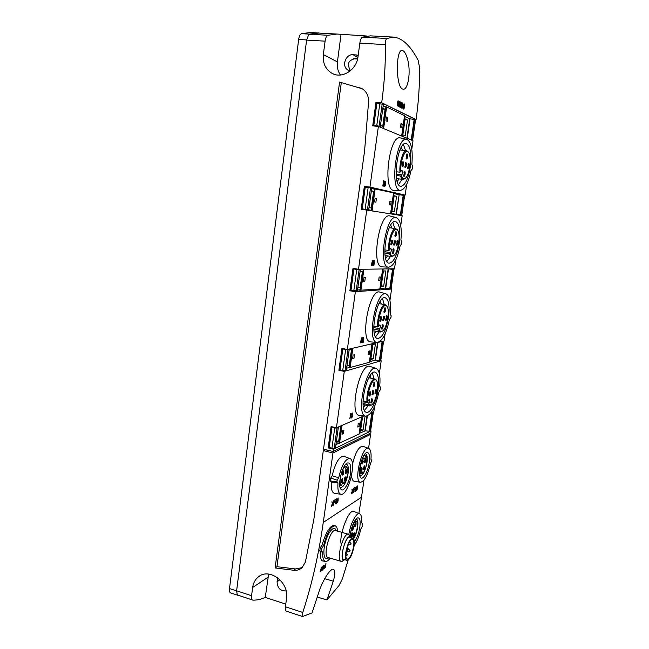 <?xml version="1.0" encoding="UTF-8"?>
<svg xmlns="http://www.w3.org/2000/svg" width="649" height="649" viewBox="0 0 649 649"><rect width="100%" height="100%" fill="white"/><g stroke="black" fill="none" stroke-linecap="round" stroke-linejoin="round"><path stroke-width="0.97" d="M322.861 566.09L321.653 568.824L321.782 570.601L321.36 569.506L320.079 571.923L321.352 569.059L321.214 567.364L321.628 568.427L322.537 566.342M321.62 568.362L322.504 566.334M320.079 571.923L321.539 567.112M321.458 570.852L321.336 569.562M323.161 565.863L322.058 570.382L323.161 565.863L323.835 565.336M324.743 567.745L325.985 563.681L325.295 567.34L324.354 568.581L325.417 564.971M325.206 564.979L325.709 563.892M325.019 565.887L325.238 564.987M324.33 568.573L324.768 567.753M397.375 103.126L397.375 105.949L397.91 104.181L398.291 104.375L398.08 100.684L397.229 103.856M398.08 100.684L397.318 103.118M397.285 103.856L397.375 105.949M398.162 106.347L398.859 101.098L398.162 106.347L398.729 106.631M400.092 107.296L400.514 101.958L399.865 107.182M400.514 101.958L399.816 107.174M400.725 104.846L400.725 107.637L401.252 105.884L401.626 106.079L401.423 102.437L400.587 105.568M401.423 102.437L400.676 104.838M400.636 105.576L400.725 107.637M401.496 108.026L402.193 102.834L401.496 108.026L402.056 108.31M403.816 109.154L404.814 106.663L404.262 103.937L403.24 106.428L403.816 109.154L403.24 106.428M404.262 103.937L403.289 106.436M356.561 490.474L356.642 487.626L357.51 485.923L356.415 489.427L356.585 490.482L357.453 488.778L357.51 485.923M354.646 489.411L353.721 489.987L353.916 488.632L355.003 487.44L353.729 488.202L353.348 492.591L353.64 490.555L354.565 489.979L354.614 489.403L353.729 489.963M336.644 498.821L335.484 503.9L336.255 503.413L336.644 498.821M336.214 500.103L335.549 503.226M332.345 504.241L332.945 505.506L332.596 503.494L333.586 500.744L332.515 502.975M333.586 500.744L332.523 503.048L331.931 501.75L332.272 503.665L331.233 506.561L332.369 504.184L332.629 505.709M354.443 481.396L354.37 481.38C352.845 481.063 351.904 479.149 351.547 475.644M352.448 464.319C355.401 452.41 358.873 446.39 362.856 446.261L362.929 446.293M334.543 493.329L334.446 493.321C331.964 492.599 330.909 488.786 331.282 481.891L330.365 480.933L330.771 478.021L332.134 475.774C335.346 462.867 339.208 456.352 343.743 456.255L343.824 456.288M348.156 560.03L342.348 578.94L339.029 585.479L326.982 599.919L333.278 581.188C335.306 574.268 335.346 570.341 333.391 569.408C330.203 567.948 321.79 581.958 318.399 593.575L312.039 612.883L302.564 616.526C301.972 616.185 302.036 614.83 302.775 612.461C311.999 584.011 318.829 554.003 323.259 522.453L361.509 497.215L363.975 480.13M368.575 448.337L370.587 434.384L332.961 452.994L323.316 450.601L325.011 449.789L327.948 450.236M323.291 522.461L332.961 452.994M334.965 501.734L333.943 502.375L334.146 500.947L335.346 499.649L333.959 500.517L333.294 505.287L333.862 502.975L334.884 502.326L334.941 501.726L333.951 502.342M335.322 499.641L333.927 500.509L333.294 505.287M337.147 502.772L337.188 499.779L338.153 497.97L337.22 499.787L337.147 502.772L338.105 500.955L338.145 497.961M352.277 491.715L352.796 492.94L352.512 491.009L353.429 488.421L352.448 490.514M353.429 488.421L352.456 490.579L351.936 489.322L352.22 491.163L351.263 493.889L352.302 491.658L352.512 493.126M356.001 488.527L354.906 491.609L355.952 490.952L356.041 490.32L355.271 490.782M355.968 488.519L354.906 491.609M355.327 488.446L356.212 486.734L355.327 488.446M370.117 366.466L370.003 366.434C359.854 361.817 348.375 415.344 359.538 415.433L359.66 415.441M379.357 373.548L381.206 360.747L344.286 371.39L336.433 427.805L331.112 426.547L328.159 447.891L328.67 447.648L331.574 426.653M374.611 406.339L373.848 411.636L370.912 412.902M363.919 415.928L336.433 427.805M352.018 413.186L350.995 415.319L350.484 413.819L350.784 415.92L349.779 418.67L350.833 416.463L351.36 417.997L351.06 415.798L352.018 413.186L350.979 415.173M350.793 416.585L351.06 418.126M350.784 413.697L349.779 418.67M352.821 412.878L351.904 414.557L352.667 413.559M352.837 413.851L352.456 416.544L352.083 417.039L351.636 416.488L351.928 417.721L352.853 412.886L351.969 414.573M352.05 417.031L352.399 415.62M352.472 414.954L352.285 415.66M352.407 414.938L352.772 413.835M379.99 292.164L379.876 292.131C369.289 287.832 359.368 342.242 370.774 341.901L370.895 341.909M389.927 300.422L391.574 289.016L355.384 291.709L347.337 349.487L341.918 348.408L338.9 370.263L339.403 370.125L342.396 348.505M385.084 333.943L384.062 341.009L347.337 349.487M362.694 337.618L361.68 339.63L361.185 337.926L361.469 340.214L360.463 342.883L361.517 340.798L362.02 342.542L361.744 340.149L362.694 337.618L361.663 339.484M361.469 340.928L361.728 342.607M361.485 337.869L360.463 342.883M363.44 337.472L362.572 339.054L363.335 338.161L363.237 339.468L362.085 342.502L363.245 342.274L363.343 341.585L362.531 341.739M390.09 216.003L389.96 215.979C379.016 212.028 370.693 267.672 382.269 266.861L382.391 266.861M400.733 225.657L402.177 215.703L366.75 210.073L358.508 269.27L352.991 268.378L349.892 290.768L350.395 290.728L353.478 268.459M395.785 259.933L394.495 268.84L358.508 269.27M373.621 260.281L372.615 262.164L372.145 260.257L372.404 262.731L371.406 265.327L372.445 263.364L372.932 265.327L372.672 262.74L373.621 260.281L372.599 262.018M372.396 263.502L372.64 265.327M372.437 260.265L371.406 265.327M374.116 260.281L373.24 265.327L373.946 265.327L374.432 260.29M373.929 261.579L373.508 264.614M385.417 181.282L384.378 184.762L384.735 186.441M400.425 137.929L400.295 137.904C389.076 134.343 382.366 191.593 394 190.254L394.13 190.254M411.791 149.197L413.007 140.768L378.391 126.417L369.946 187.082L364.34 186.393L364.868 186.514L361.655 209.392M399.987 194.797L405.154 195.089L369.946 187.082M405.154 195.089L406.72 184.251M383.583 184.243L384.103 186.287L383.859 183.489L384.808 181.12L383.794 182.726M384.524 181.047L383.81 182.872L383.291 180.738L383.527 183.416L382.537 185.922L383.64 184.105L383.746 186.214M415.538 120.097L414.508 119.554L416.074 119.586C418.556 102.355 419.725 85.035 419.579 67.626L418.126 60.203C410.436 45.722 402.258 38.015 393.602 37.098L370.368 35.849L362.466 37.147C361.233 37.788 360.357 39.784 359.838 43.142L357.997 56.779C356.593 70.035 341.958 79.162 331.988 73.313C325.49 69.37 322.61 63.123 323.348 54.581L337.415 61.923C336.831 66.888 337.853 71.252 340.474 75.016M416.074 119.586L381.685 102.737C384.37 83.453 385.603 64.081 385.384 44.611C385.401 41.212 385.895 39.175 386.877 38.478L393.602 37.098M407.467 58.905C405.909 53.551 404.132 50.727 402.129 50.452C395.768 49.21 395.712 86.066 402.323 88.921L403.175 89.197C408.164 90.227 411.19 71.122 407.467 58.905M381.685 102.737L376.428 102.672M416.058 119.692L381.669 102.85M370.376 430.798L371.058 430.952L333.456 449.197L333.132 451.526L323.518 449.14L364.6 150.755L368.616 101.349C368.575 95.728 366.434 91.525 362.174 88.735L339.573 82.066L275.111 567.948L293.689 570.26C296.966 570.609 299.789 569.708 302.158 567.583L305.371 562.075L313.84 519.443L323.316 450.601M333.456 449.197L328.159 447.891M344.286 371.39L338.9 370.263M355.384 291.709L349.892 290.768M366.75 210.073L361.16 209.327L364.34 186.393M378.391 126.417L372.713 125.882L375.966 102.372M366.912 36.003L337.074 34.056L327.964 35.265C326.552 35.89 325.595 37.853 325.092 41.155L323.348 54.581M337.082 34.056L318.537 33.067L309.459 34.259L308.608 34.811L306.604 40.092L236.609 590.809L237.307 594.955L252.948 600.147C256.923 600.228 261.028 599.319 265.254 597.429L285.771 604.122M260.598 575.493L258.286 576.977C255.146 579.549 253.272 583.053 252.639 587.491L251.577 595.709C251.309 598.2 251.658 599.66 252.639 600.098M258.286 576.977C269.124 567.218 289.43 582.388 286.542 598.443L285.414 606.783C285.114 609.297 285.382 610.758 286.225 611.147L302.564 616.526M333.132 451.526L370.749 433.053L371.058 430.952M368.867 433.978L370.587 434.384M358.856 513.456L361.477 497.239M397.099 214.9L397.164 214.454L390.609 213.529M384.825 288.075L391.574 289.016M380.152 360.536L381.206 360.747M350.176 70.944L347.88 70.051C341.358 66.425 345.552 53.875 353.04 54.735L356.301 54.946L358.102 56.009M323.129 565.847L323.802 565.328M341.325 544.462C338.421 537.137 348.643 508.354 353.778 511.453L359.611 513.757C356.488 512.134 350.509 523.41 348.838 534.403M325.425 561.426L322.683 560.939C320.833 560.371 320.2 557.329 320.809 551.796L319.73 550.912L320.33 547.805L322.164 544.803C325.944 532.05 329.968 525.601 334.243 525.455L335.249 525.852C330.885 525.982 327.031 532.464 323.681 545.29L321.912 548.389L321.515 551.228L322.723 552.153C322.48 557.734 323.38 560.825 325.425 561.426C326.828 561.653 328.418 560.549 330.195 558.124M317.312 597.072L326.982 599.919M358.191 55.352L356.301 54.946M350.484 70.692C346.306 63.456 348.691 59.31 357.623 58.24L357.745 58.256M277.667 577.78L277.48 578.705L278.194 578.194M277.48 578.705L277.066 581.788C277.407 588.132 280.433 591.174 286.144 590.914M341.017 34.608L337.415 61.923M237.307 594.955L238.134 595.32M321.36 33.213L310.693 32.482L301.517 33.675C300.089 34.283 299.14 36.222 298.654 39.484L229.495 588.554C229.235 591.012 229.608 592.456 230.598 592.902L237.777 595.263M318.643 32.912L309.589 34.113L308.608 34.811M362.15 88.718L339.573 82.066M341.26 82.902L276.953 566.674L275.111 567.948M276.953 566.674L295.473 568.962L302.085 567.648M268.645 574.081L265.254 597.429M400.522 190.319C389.4 191.609 396.028 135.876 406.736 139.292C411.279 141.604 412.999 149.951 411.872 164.335L412.764 167.02L412.521 168.716L410.963 170.606C408.391 182.929 404.911 189.5 400.522 190.319L394 190.254M410.257 167.093C408.148 179.246 405 185.638 400.806 186.271C391.85 186.433 397.212 141.458 406.031 143.38C410.363 145.433 411.766 153.342 410.257 167.093M388.719 267.153C377.661 267.948 385.814 213.772 396.263 217.561C400.401 219.622 401.95 227.077 400.92 239.935L401.845 242.255L401.609 243.919L400.035 246.06C397.229 259.251 393.456 266.285 388.719 267.153L382.269 266.861M399.281 242.913C396.993 255.738 393.61 262.496 389.116 263.194C380.233 262.975 386.82 219.273 395.452 221.504C399.427 223.329 400.701 230.46 399.281 242.913M377.158 342.412C366.255 342.753 375.933 289.779 386.033 293.9C389.765 295.741 391.152 302.402 390.211 313.865L391.169 315.844L390.933 317.466L389.343 319.86C386.285 333.943 382.229 341.463 377.158 342.412L370.774 341.901M388.548 317.061C386.074 330.576 382.448 337.731 377.669 338.518C368.94 337.959 376.753 295.206 385.125 297.737C388.743 299.359 389.879 305.801 388.548 317.061M365.858 416.147C355.198 416.082 366.352 363.959 376.039 368.381C379.357 370.044 380.59 375.974 379.73 386.187L380.728 387.842L380.492 389.432L378.878 392.053C375.568 407.045 371.228 415.076 365.858 416.147L359.538 415.433M378.051 389.587C376.428 401.626 370.457 413.551 366.474 412.285C357.964 411.434 366.969 369.346 375.041 372.137C378.286 373.597 379.292 379.405 378.051 389.587M337.951 482.961C337.512 489.784 338.494 493.565 340.879 494.278C348.237 496.258 357.169 460.19 349.803 458.51C345.446 458.681 341.747 465.082 338.689 477.721L337.196 480.203L336.961 481.907L337.951 482.961L331.282 481.891M338.689 477.721L332.134 475.774M350.476 473.356C349.219 483.327 343.183 493.199 340.741 488.981C337.383 484.852 342.372 464.976 347.215 463.045C350.225 462.202 351.312 465.633 350.476 473.356M360.511 482.256C353.202 481.956 362.126 445.1 368.664 448.378C370.693 449.392 371.455 453.059 370.96 459.378L371.755 460.417L370.263 464.189C367.667 475.417 364.413 481.444 360.511 482.256L354.37 481.38M369.2 462.591C367.991 471.896 362.653 481.047 360.455 477.348C357.315 473.656 361.972 454.397 366.401 452.661C369.094 451.939 370.027 455.249 369.2 462.591M322.164 544.803L323.681 545.29M337.618 531.166C337.342 528.181 336.555 526.412 335.249 525.852M320.809 551.796L322.723 552.153M354.167 545.411C356.999 541.655 359.197 536.244 360.771 529.195L362.264 526.428L362.645 523.832L361.688 522.875C362.012 517.642 361.323 514.608 359.611 513.757M350.046 536.261C351.287 527.11 353.713 521.017 357.323 517.975C359.797 517.31 360.641 520.336 359.854 527.061C358.792 533.437 356.95 538.378 354.338 541.883M345.812 464.205L346.469 464.205C348.197 464.992 348.74 468.034 348.099 473.316C346.371 482.183 343.873 486.937 340.628 487.577L340.044 487.261M365.087 453.773L365.541 453.789C367.131 454.527 367.602 457.448 366.969 462.55C365.355 470.849 363.107 475.311 360.211 475.928L359.797 475.733M356.009 519.062L356.39 519.095C357.81 519.768 358.224 522.429 357.631 527.085C356.885 531.75 355.547 535.668 353.624 538.832M353.64 546.361C352.074 554.197 349.941 558.448 347.231 559.13C343.313 558.505 348.951 537.794 352.577 539.416C353.802 540 354.159 542.321 353.64 546.361M354.086 546.02C352.326 554.79 349.933 559.56 346.899 560.322C342.51 559.625 348.829 536.399 352.886 538.232C354.265 538.889 354.662 541.485 354.086 546.02M346.899 560.322L343.751 559.389C339.322 558.675 345.657 535.498 349.746 537.34L352.886 538.232M344.733 559.681L344.635 559.73C337.756 562.999 346.501 530.979 350.663 537.518L350.72 537.615M343.029 560.76L341.114 561.377C335.622 560.485 343.443 531.969 348.497 534.257L349.819 535.79M402.056 179.27L398.567 184.616M403.418 144.516L405.552 150.568M398.989 178.913L397.22 181.582M401.366 147.218L402.461 150.243M390.552 256.387L386.942 261.498M392.856 222.518L394.795 228.489M387.534 255.925L385.693 258.48M390.755 225.065L391.761 228.059M379.259 331.842L375.568 336.75M382.537 298.654L384.249 304.551M376.29 331.282L374.432 333.716M380.395 301.095L381.271 304.032M368.178 405.69L364.454 410.428M372.445 372.997L373.905 378.821M365.265 405.041L363.448 407.329M370.271 375.39L370.993 378.213M400.871 171.815C399.906 161.601 405.179 147.842 408.335 152.117C412.131 155.703 409.641 175.814 405.122 178.386C403.564 179.367 402.356 178.451 401.488 175.619L401.934 174.751C402.656 172.634 402.656 171.174 401.926 170.387L399.979 172.196C399.086 163.021 403.175 149.838 406.59 150.682L408.351 152.134M405.114 174.102C404.773 175.871 404.327 176.593 403.775 176.268L404.384 171.409C405.049 171.239 405.292 172.139 405.114 174.102M409.081 166.306C408.748 168.05 408.31 168.756 407.775 168.44L408.367 163.605C409.024 163.443 409.259 164.343 409.081 166.306M407.621 156.717C407.288 158.47 406.85 159.183 406.298 158.859L406.882 153.959C407.556 153.797 407.799 154.713 407.621 156.717M403.597 164.522C403.256 166.306 402.81 167.028 402.25 166.688L402.851 161.771C403.532 161.601 403.775 162.518 403.597 164.522M406.363 165.422C406.031 167.182 405.584 167.896 405.041 167.572L405.633 162.696C406.298 162.526 406.542 163.434 406.363 165.422M405.138 178.37L403.094 179.392C402.031 179.238 401.204 178.11 400.595 176.001L396.174 175.481M401.488 175.619L400.595 176.001M399.979 172.196L396.028 171.742M389.643 250.092C388.532 240.211 394.349 225.568 397.488 230.095C401.139 233.721 398.145 253.248 393.594 255.625C392.199 256.46 391.096 255.763 390.292 253.532L390.747 252.615C391.444 250.579 391.461 249.2 390.787 248.494L388.759 250.482C387.729 241.59 392.28 227.596 395.809 228.626L397.504 230.119M393.992 251.26C393.627 253.118 393.156 253.881 392.58 253.548L393.31 248.827C393.935 248.656 394.162 249.467 393.992 251.26M395.217 242.767C394.852 244.616 394.381 245.379 393.813 245.046L394.535 240.308C395.16 240.146 395.387 240.966 395.217 242.767M397.999 242.969C397.642 244.795 397.18 245.549 396.612 245.225L397.334 240.528C397.951 240.365 398.17 241.185 397.999 242.969M396.442 234.265C396.085 236.106 395.614 236.861 395.046 236.528L395.752 231.774C396.385 231.612 396.612 232.439 396.442 234.265M392.385 242.572C392.012 244.438 391.542 245.208 390.958 244.868L391.68 240.089C392.321 239.919 392.556 240.747 392.385 242.572M393.618 255.609L391.558 256.542L389.416 253.921L384.865 253.232M390.292 253.532L389.416 253.921M388.759 250.482L384.768 249.881M378.667 326.585C377.41 317.069 383.786 301.461 386.877 306.223C390.365 309.873 386.853 329.027 382.31 331.201C381.068 331.899 380.087 331.396 379.357 329.684L379.811 328.71C380.492 326.747 380.525 325.449 379.908 324.816L377.791 326.982C376.623 318.408 381.677 303.513 385.279 304.73L386.893 306.239M383.121 326.674C382.732 328.621 382.229 329.432 381.636 329.108L382.496 324.476C383.08 324.322 383.283 325.052 383.121 326.674M381.425 318.854C381.028 320.809 380.525 321.62 379.916 321.287L380.776 316.607C381.369 316.444 381.588 317.199 381.425 318.854M384.322 318.383C383.924 320.314 383.437 321.125 382.837 320.793L383.689 316.152C384.273 315.998 384.484 316.744 384.322 318.383M387.161 317.921C386.78 319.835 386.293 320.63 385.709 320.314L386.553 315.714C387.12 315.56 387.331 316.298 387.161 317.921M385.514 310.06C385.133 311.991 384.638 312.794 384.046 312.461L384.881 307.813C385.474 307.658 385.684 308.405 385.514 310.06M382.326 331.193L380.282 332.037L378.489 330.081L373.824 329.205M379.357 329.684L378.489 330.081M377.791 326.982L373.767 326.236M367.942 401.358C366.539 392.247 373.483 375.568 376.493 380.557C379.803 384.224 375.771 403.183 371.244 405.179L368.673 404.124L369.127 403.102C369.784 401.212 369.833 399.987 369.265 399.411L367.074 401.763C365.752 393.545 371.342 377.645 374.984 379.048L376.063 379.811M372.494 400.425C372.072 402.453 371.553 403.313 370.936 402.997L371.926 398.429L372.494 400.425M373.662 392.312C373.24 394.332 372.729 395.184 372.112 394.868L373.086 390.3L373.662 392.312M376.566 391.217C376.152 393.221 375.649 394.065 375.041 393.756L376.006 389.222L376.566 391.217M374.838 384.176C374.416 386.187 373.905 387.039 373.289 386.723L374.254 382.139L374.838 384.176M370.709 393.416C370.279 395.468 369.752 396.328 369.127 396.004L370.117 391.396L370.709 393.416M371.252 405.179L369.257 405.933L367.805 404.53L363.034 403.467M368.673 404.124L367.805 404.53M367.074 401.763L363.026 400.863M405.211 163.272L405.495 165.276L404.773 166.923M369.662 391.907L369.849 393.375L368.924 395.346M373.808 382.659L373.978 384.127L373.086 386.066M375.56 389.733L375.722 391.177L374.846 393.107M371.471 398.948L371.642 400.376L370.741 402.339M372.64 390.812L372.81 392.264L371.909 394.211M384.443 308.34L384.654 309.987L383.819 311.812M386.114 316.241L386.317 317.84L385.49 319.665M382.058 325.003L382.261 326.601L381.409 328.459M383.251 316.688L383.462 318.302L382.61 320.144M380.33 317.134L380.557 318.773L379.689 320.638M394.105 240.86L394.349 242.661L393.562 244.405M391.25 240.641L391.509 242.458L390.706 244.219M395.322 232.326L395.574 234.151L394.795 235.879M396.904 241.071L397.139 242.856L396.369 244.584M392.888 249.37L393.132 251.147L392.337 252.899M403.97 171.985L404.246 173.964L403.508 175.619M402.429 162.347L402.721 164.375L401.982 166.03M406.469 154.543L406.745 156.571L406.031 158.202M407.953 164.181L408.221 166.16L407.507 167.791M345.536 469.138L344.822 466.964C340.887 469.965 338.243 485.306 341.601 485.639L342.412 482.872L343.654 482.134L344.238 483.87L347.523 475.263L346.834 473.129L347.986 470.493L346.696 466.493L345.536 469.138M344.027 466.753L344.822 466.964M342.339 483.375L344.238 483.87M344.514 465.933L346.696 466.493M342.802 480.26C342.372 482.239 341.853 483.075 341.236 482.767L342.283 478.637L342.802 480.26M345.86 478.483C345.438 480.438 344.919 481.266 344.319 480.966L345.349 476.869L345.86 478.483M343.897 472.529C343.467 474.5 342.948 475.328 342.339 475.019L343.37 470.882L343.897 472.529M346.947 470.817C346.525 472.764 346.014 473.583 345.414 473.283L346.428 469.178L346.947 470.817M361.233 473.17L362.572 473.51C366.15 470.541 368.559 456.142 365.517 455.841L364.884 458.47L363.773 459.094L362.913 457.285M363.878 455.468L365.265 455.817M363.489 458.129L364.884 458.47M360.203 465.625L360.812 467.645L359.724 470.176L360.876 473.989L361.955 471.466L362.572 473.51M359.879 467.41L360.812 467.645M359.497 473.64L360.876 473.989M365.995 460.109C365.606 461.91 365.152 462.688 364.616 462.437L365.549 458.535L365.995 460.109M363.253 461.65C362.864 463.475 362.402 464.254 361.858 463.994L362.799 460.06L363.253 461.65M362.199 468.984C361.801 470.817 361.339 471.604 360.795 471.344L361.744 467.418L362.199 468.984M364.941 467.394C364.551 469.203 364.097 469.981 363.562 469.73L364.503 465.828L364.941 467.394M350.549 537.291C349.243 531.766 354.865 518.194 356.836 521.958C357.469 523.037 357.599 524.992 357.218 527.815C356.406 532.545 355.035 536.058 353.121 538.329M354.662 534.354C354.192 536.504 353.64 537.445 353.015 537.185L354.2 532.724L354.662 534.354M353.551 527.556C353.08 529.722 352.529 530.663 351.896 530.387L353.08 525.901L353.551 527.556M356.163 523.93C355.701 526.071 355.149 527.012 354.532 526.737L355.701 522.283L356.163 523.93M352.594 534.184C352.123 536.358 351.571 537.307 350.939 537.031L352.131 532.545L352.594 534.184M353.729 522.648L356.017 521.066L356.869 521.999M345.949 469.722L345.244 472.577M364.04 466.371L363.399 469.032M361.282 467.961L360.633 470.647M362.337 460.603L361.696 463.297M365.095 459.078L364.454 461.739M342.883 471.425L342.169 474.314M344.87 477.404L344.157 480.26M341.796 479.173L341.074 482.053M351.661 533.048L350.784 536.35M355.238 522.786L354.378 526.063M353.737 533.227L352.869 536.504M352.618 526.404L351.742 529.706M384.695 106.655L386.626 106.915L404.546 115.66M401.69 127.756L402.21 124.146L401.009 123.602L400.498 127.228L401.69 127.756M387.25 121.379L387.778 117.599L386.471 116.998L385.936 120.803L387.25 121.379M386.406 117.469L387.778 117.599M400.952 124.024L402.21 124.146M361.761 208.97L371.544 210.317L361.785 208.808M371.731 188.234L393.562 192.85L390.528 213.854M390.682 204.962L391.185 201.433L389.96 201.19L389.457 204.735L390.682 204.962M375.901 202.204L376.42 198.513L375.081 198.245L374.562 201.953L375.901 202.204M393.481 193.426L400.035 194.449M375.065 198.343L376.42 198.513M389.944 201.271L391.185 201.433M358.24 289.941L360.049 290.249L360.114 289.811M382.65 268.986L379.835 288.975L360.049 290.249M379.908 280.449L380.403 277.001L379.154 277.042L378.659 280.506L379.908 280.449L378.7 280.246M364.819 281.147L365.322 277.537L363.959 277.585L363.448 281.212L364.819 281.147L363.489 280.928M348.7 367.65L349.243 367.496M369.322 362.304L349.211 367.756M369.378 354.273L369.865 350.89L368.583 351.214L368.105 354.597L369.378 354.273L368.186 354.029M353.989 358.264L354.484 354.743L353.088 355.092L352.594 358.629L353.989 358.264L352.683 358.005M359.075 434.059L338.616 443.494M359.084 426.474L359.554 423.172L358.256 423.756L357.777 427.066L359.084 426.474L357.907 426.198M343.41 433.629L343.889 430.182L342.477 430.814L341.991 434.27L343.41 433.629L342.12 433.321M411.166 140.006L412.569 139.981L409.178 139.178M411.612 139.584L414.508 119.554L409.722 118.735L404.489 116.349M405.236 135.86L407.507 119.976L405.154 118.856L402.867 134.862L405.236 135.86M397.156 214.454L401.812 215.079L396.352 214.292L399.167 194.676L404.627 195.56L401.812 215.079M390.633 213.391L396.352 214.292M396.004 214.243L399.167 194.676M394.349 211.825L396.571 196.298L394.162 195.771L391.923 211.42L394.349 211.825M398.819 194.619L393.472 193.459M391.185 268.881L392.872 269.416L388.792 268.913M393.959 269.392L391.201 288.489L389.765 288.554L385.749 288.059L388.5 268.913M379.925 288.334L385.749 288.059M383.697 286.12L385.871 270.933L383.413 270.974L381.223 286.282L383.697 286.12L381.279 285.868M382.74 341.309L383.429 341.674L380.785 341.763M380.825 360.284L375.382 360.236L377.945 342.421M369.459 361.639L375.382 360.236M373.28 358.8L375.406 343.938L372.891 344.53L370.757 359.497L373.28 358.8L370.879 358.629M372.948 412.026L373.207 412.407L371.139 412.805M370.668 430.571L369.524 431.212L365.233 430.871L367.375 415.936M359.213 433.345L365.233 430.871M360.698 429.833L363.091 429.914L365.071 416.058M363.091 429.914L360.511 431.123L362.604 416.496M383.381 104.424L376.55 103.126L373.516 125.33M378.805 126.587L380.33 126.555L376.753 125.614L373.305 125.622M385.928 107.296L383.21 105.933M380.484 125.46L382.707 126.393L385.092 109.324L382.878 108.278M383.421 104.4L380.298 126.539L383.389 104.375M368.689 209.749L371.739 188.137L368.153 187.496L364.925 187.115L361.955 208.8M374.473 189.167L371.69 188.535M369.03 207.591L371.293 207.972L373.629 191.309L371.366 190.814M358.029 269.189L360.341 269.854L359.084 269.87L353.47 268.889M357.364 290.93L350.638 290.241L353.608 269.092M363.27 269.213L360.43 289.779L357.534 289.989M357.915 287.247L360.154 287.621L362.434 271.355L360.13 271.396M360.154 287.621L357.842 287.775M348.302 349.259L349.219 349.616L347.937 349.925L342.932 348.967M346.315 370.181L342.737 370.457L339.638 369.735L342.526 349.113M342.932 348.902L342.429 348.651M349.535 367.358L346.623 368.243M347.077 364.965L349.276 365.419L351.498 349.527L349.154 350.079M349.276 365.419L346.923 366.077M337.829 427.204L338.348 427.513L337.05 428.089L334.738 428.007L332.126 426.985M335.517 447.567L334.235 448.281L331.931 448.224L328.889 447.364L331.712 427.245M338.932 443.17L335.955 444.679M336.482 440.906L338.648 441.425L340.822 425.914M338.648 441.425L336.255 442.561M335.541 447.632L338.316 427.545L335.509 447.664M405.065 119.521L407.507 119.976M394.138 195.933L396.571 196.298M382.764 109.121L385.092 109.324M371.342 191.025L373.629 191.309M398.859 101.098L399.435 101.39C400.206 103.572 400.003 105.325 398.819 106.639L398.21 106.347M402.193 102.834L402.745 103.126C403.508 105.276 403.305 107.012 402.137 108.318L401.544 108.026M383.356 180.747L383.527 183.416M383.6 183.424L382.537 185.922M385.49 185.022L385.449 181.282L384.443 184.77L384.768 186.45L385.49 185.022M384.825 185.711L385.36 182.012M374.181 260.29L373.743 261.287M373.808 261.296L373.662 262.301M373.337 264.622L373.24 265.327M363.343 341.585L362.515 341.763L363.408 339.938L363.472 337.472L362.637 339.062M362.223 341.544L363.335 338.161M362.288 341.561L362.15 342.51M351.961 416.39L351.928 417.721M331.964 501.758L332.304 503.673L331.266 506.569M336.677 498.83L335.987 500.095M336.02 500.103L335.882 501.052M335.582 503.235L335.484 503.9M337.837 501.125L337.999 498.651L337.22 501.507L337.326 502.091L337.837 501.125L337.983 498.643M337.805 501.117L337.31 502.083M351.969 489.33L352.22 491.163M352.245 491.171L351.296 493.897M355.003 487.44L353.729 488.202L353.08 492.737M356.041 490.32L355.254 490.814L356.196 486.734M355.36 488.454L356.066 487.391M356.731 489.833L357.372 486.572M322.058 570.382L322.731 569.854C324.062 567.94 324.516 566.415 324.102 565.287M404.522 107.069L403.881 108.424L403.581 106.03L404.213 104.676L404.587 106.55M402.664 103.848C403.191 105.414 403.045 106.663 402.218 107.588L402.331 103.702M400.96 104.96L401.236 104.018L400.96 104.96M401.058 105.016L401.139 104.343M399.346 102.128C399.889 103.71 399.735 104.968 398.892 105.901L399.005 101.974M397.61 103.24L397.886 102.291L397.61 103.24M397.715 103.296L397.796 102.615M322.488 569.53L323.859 565.944L323.283 566.277L322.488 569.53M385.384 44.611L359.838 43.142M325.092 41.155L306.604 40.092M251.577 595.709L236.609 590.809M302.775 612.461L285.414 606.783M353.04 54.735L357.875 57.566M357.721 58.386L355.798 58.264M357.575 59.035L353.348 58.767M277.066 581.788L279.906 579.727M327.964 35.265L309.459 34.259M386.877 38.478L362.466 37.147M309.589 34.113L301.517 33.675M306.628 39.938L298.654 39.484M236.601 590.874L229.495 588.554M360.787 88.248L359.173 87.437M295.473 568.962L293.689 570.26M252.639 587.491L267.907 577.286M333.278 581.188L324.695 578.689M336.961 481.907L330.365 480.933M337.196 480.203L330.771 478.021M319.73 550.912L321.515 551.228M320.33 547.805L321.912 548.389M328.719 557.686C324.273 561.953 322.277 553.11 325.4 542.118C328.402 531.101 334.551 524.806 336.15 530.744M341.114 561.377L328.061 557.491C322.375 556.534 330.244 528.221 335.492 530.558L348.497 534.257M396.085 174.07L401.934 174.751M384.792 251.715L390.747 252.615M373.767 327.583L379.811 328.71M363.01 401.747L369.127 403.102M350.071 550.741L348.781 549.013M349.981 551.058L350.038 550.425L349.787 551.342L347.961 551.877C347.58 550.725 347.848 549.76 348.748 548.981L347.012 548.218M348.002 551.861L347.053 551.869L347.969 548.494M351.068 543.773L349.779 542.053M350.987 544.089L351.036 543.456L350.793 544.373L348.967 544.909L348.708 544.203M349.008 544.9L348.115 544.925M347.264 554.757L346.055 553.11M347.174 555.082L347.231 554.441L346.98 555.357L345.933 555.666M373.207 125.93L376.436 102.599M383.6 128.575L386.626 106.915M401.634 136.055L404.554 115.611M371.171 210.779L371.236 210.284M374.197 189.094L374.278 188.551M372.064 210.917L375.179 188.689M396.369 214.787L396.434 214.348M396.701 214.835L396.766 214.397M360.949 290.338L363.911 269.205M350.103 367.813L352.845 348.213M369.313 362.377L371.966 343.8M339.5 443.51L342.039 425.387M359.059 434.165L361.517 416.966M412.569 139.981L415.457 120.016M411.263 139.503L414.159 119.465M407.256 138.383L410.071 118.816M406.915 138.245L409.722 118.735M402.177 136.282L405.008 116.463M401.723 215.062L404.546 195.536M400.741 214.9L403.573 195.308M400.392 214.851L403.224 195.252M391.152 213.464L394 193.54M391.112 288.505L393.87 269.4M390.106 288.578L392.872 269.416M389.765 288.554L392.531 269.384M385.401 288.034L388.151 268.921M380.444 288.383L383.218 268.978M380.728 360.365L383.429 341.674M379.706 360.666L382.407 341.909M379.357 360.666L382.066 341.901M375.033 360.236L377.58 342.502M369.979 361.663L372.542 343.662M370.571 430.701L373.207 412.407M369.524 431.212L372.169 412.853M369.176 431.228L371.82 412.869M364.884 430.895L367.018 416.058M359.733 433.345L362.11 416.707M376.753 125.614L379.852 103.345M379.121 126.044L382.22 103.808M373.832 125.338L376.907 103.102M382.983 128.324L385.928 107.247M365.136 209.221L368.153 187.496M367.488 209.554L370.514 187.853M362.264 208.84L365.265 187.147M371.512 210.308L374.473 189.159M353.802 290.817L356.747 269.611M356.139 291.052L359.084 269.87M350.979 290.33L353.908 269.148M357.364 290.963L360.309 269.854M342.737 370.457L345.609 349.754M345.057 370.603L347.937 349.925M339.954 369.873L342.818 349.203M349.527 367.423L352.196 348.367M346.306 370.246L349.178 349.641M331.931 448.224L334.738 428.007M334.235 448.281L337.05 428.089M329.197 447.55L331.996 427.358M338.916 443.267L341.382 425.671M347.88 70.051L348.708 70.498M333.708 74.091L331.988 73.313M406.736 139.292L400.295 137.904M396.263 217.561L389.96 215.979M386.033 293.9L379.876 292.131M376.039 368.381L370.003 366.434M349.803 458.51L343.743 456.255M340.879 494.278L334.446 493.321M368.664 448.378L362.856 446.261M340.311 488.121L340.741 488.981M346.436 463.589L347.215 463.045M360.081 476.626L360.455 477.348M365.744 453.116L366.401 452.661M356.699 518.389L357.323 517.975M350.663 537.518L349.446 535.027M344.635 559.73L342.315 561.223M408.335 152.117L407.823 151.387M405.122 178.386L404.449 178.986M406.59 150.682L399.995 149.992M403.094 179.392L396.547 178.629M397.488 230.095L397.01 229.365M393.594 255.625L392.921 256.185M395.809 228.626L389.319 227.718M391.558 256.542L385.108 255.552M386.877 306.223L386.423 305.484M382.31 331.201L381.62 331.736M385.279 304.73L378.935 303.618M380.282 332.037L373.954 330.844M371.244 405.179L370.547 405.682M374.984 379.048L368.819 377.759M369.257 405.933L363.091 404.562M339.727 485.144L341.601 485.639M363.894 455.444L365.517 455.841M356.017 521.066L354.784 520.725M347.053 551.869L346.258 551.634M373.256 125.93L376.485 102.639M401.674 136.071L404.587 115.636M361.704 209.4L364.868 186.514M390.56 213.862L393.562 192.85M350.444 290.72L353.527 268.467M379.835 288.975L382.691 268.978M339.459 370.092L342.445 348.513M369.354 362.353L372.007 343.792M328.727 447.599L331.623 426.669M359.108 434.132L361.558 416.942M412.65 140.03L415.538 120.081M380.825 360.317L383.527 341.634M370.668 430.62L373.305 412.326M373.475 125.338L376.55 103.126M383.015 128.34L385.96 107.272M361.915 208.8L364.925 187.115M371.544 210.317L374.505 189.167M368.729 209.757L371.739 188.137M350.638 290.241L353.575 269.075M360.43 289.779L363.302 269.213M357.396 290.955L360.341 269.854M339.638 369.735L342.494 349.089M349.568 367.399L352.229 348.359M346.339 370.222L349.219 349.616M328.889 447.364L331.68 427.204M338.956 443.235L341.415 425.655"/></g></svg>
